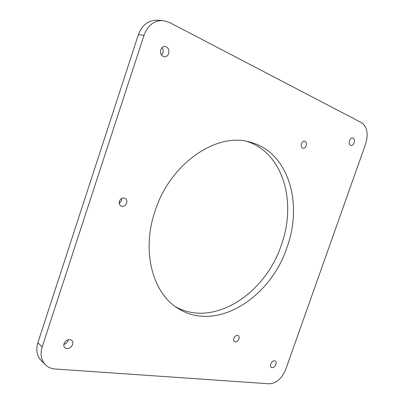 <?xml version="1.0" encoding="UTF-8"?>
<svg xmlns="http://www.w3.org/2000/svg" width="404" height="404" viewBox="0 0 404 404"><rect width="100%" height="100%" fill="white"/><g stroke="black" fill="none" stroke-linecap="round" stroke-linejoin="round"><path stroke-width="0.61" d="M301.48 143.642C300.874 146.026 301.349 147.556 302.914 148.238C304.313 148.409 305.399 147.566 306.166 145.708C306.782 143.319 306.298 141.784 304.717 141.102C303.323 140.946 302.248 141.789 301.48 143.642M233.845 338.284C233.371 339.86 233.593 340.991 234.522 341.688C236.295 342.299 237.754 341.385 238.905 338.936C239.385 337.355 239.153 336.214 238.214 335.522C236.451 334.921 234.997 335.845 233.845 338.284M119.443 201.192C118.857 203.459 119.427 205.106 121.15 206.126C123.584 206.873 125.417 205.894 126.639 203.177C127.235 200.884 126.644 199.233 124.881 198.218C122.468 197.506 120.655 198.5 119.443 201.192M119.256 203.495L121.463 200.768L121.634 198.45M155.075 211.024C141.107 251.475 152.904 293.637 178.25 308.525C216.403 332.881 270.761 297.49 286.991 247.42C303.202 203.616 288.633 151.788 249.899 142.087C216.983 131.957 170.271 163.09 155.075 211.024M175.71 306.823C213.797 328.099 265.574 293.43 281.31 245.061C296.844 202.813 283.542 152.919 246.915 141.41M160.787 49.748C160.05 53.52 161.201 55.878 164.241 56.823C166.307 56.929 167.781 55.833 168.67 53.545C169.422 49.737 168.246 47.374 165.145 46.45C163.115 46.384 161.661 47.48 160.787 49.748M161.489 55.06L162.873 52.853C163.443 50.914 163.196 49.147 162.135 47.551M64.044 343.683C63.539 345.39 63.812 346.763 64.862 347.809C67.998 349.46 70.589 348.369 72.624 344.526C73.134 342.794 72.851 341.405 71.766 340.355C68.645 338.754 66.069 339.865 64.044 343.683M63.852 344.471C65.908 343.87 67.327 342.552 68.104 340.511L68.306 339.673M270.766 364.004C270.256 365.65 270.458 366.817 271.362 367.504C273.124 368.089 274.614 367.09 275.826 364.499C276.341 362.848 276.134 361.676 275.215 360.989C273.463 360.413 271.978 361.418 270.766 364.004M349.511 140.637C348.834 143.213 349.283 144.839 350.864 145.531C352.227 145.667 353.303 144.773 354.096 142.849C354.778 140.269 354.318 138.638 352.722 137.951C351.369 137.825 350.298 138.724 349.511 140.637M361.519 122.665L169.291 22.351L162.64 20.508C153.954 20.594 147.753 25.508 144.031 35.249L42.173 346.9C40.031 354.151 41.082 360.08 45.324 364.681C47.945 367.266 51.242 368.706 55.217 369.009L269.301 383.8C276.381 383.335 281.861 378.533 285.729 369.402L365.696 143.768C368.564 133.835 367.175 126.795 361.519 122.665M144.031 35.249L138.34 34.759L37.875 342.728L42.173 346.9M45.324 364.681L41.036 360.348C36.82 355.772 35.764 349.899 37.875 342.728M138.34 34.759C142.011 25.139 148.162 20.286 156.787 20.2L162.64 20.508"/></g></svg>

